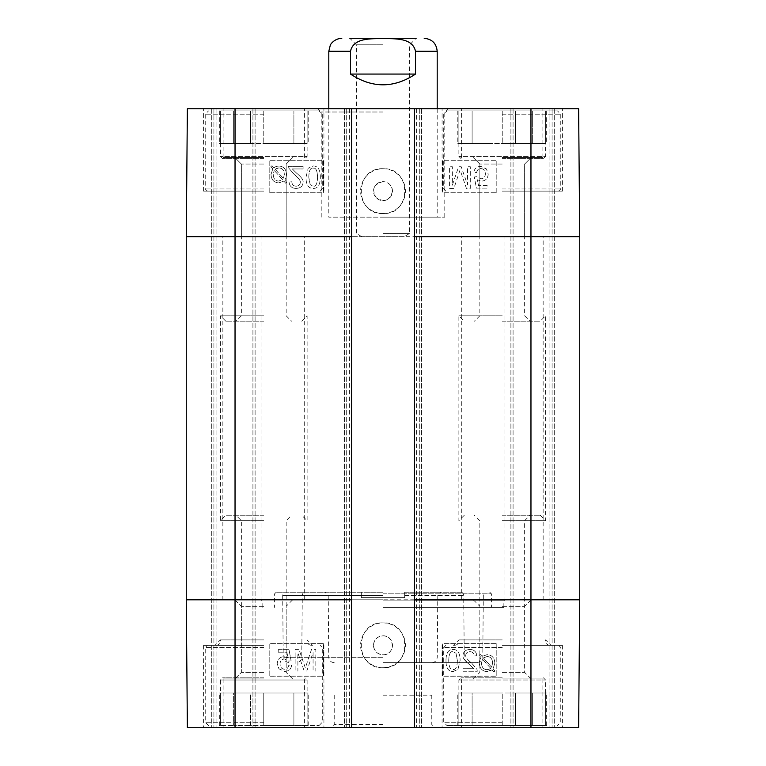<?xml version="1.0" encoding="UTF-8"?>
<svg xmlns="http://www.w3.org/2000/svg" width="766" height="766" viewBox="0 0 766 766"><rect width="100%" height="100%" fill="white"/><g stroke="black" fill="none" stroke-linecap="round" stroke-linejoin="round"><path stroke-width="0.57" stroke-dasharray="3.83 2.87" d="M502.237 520.66L545.593 520.66L502.237 520.66M502.237 515.24L540.174 515.24L502.237 515.24M502.237 672.414L524.643 672.414L502.237 672.414M502.237 677.833L461.046 677.833L502.237 677.833M502.237 647.49L443.705 647.49L502.237 647.49M502.237 645.317L562.397 645.317L502.237 645.317M502.237 722.281L443.705 722.281L502.237 722.281M458.882 693.01L458.882 725.536L457.79 725.536L489.005 725.536L489.005 693.01L502.237 693.01L489.005 693.01L489.005 725.536L502.237 725.536L458.882 725.536L458.882 693.01L472.105 693.01L472.105 725.536L472.105 693.01L458.882 693.01L458.882 725.536L458.882 693.01L545.593 693.01L545.593 725.536L532.36 725.536L532.36 693.01L545.593 693.01L532.36 693.01L532.36 725.536L545.593 725.536L545.593 693.01L546.675 693.01L458.882 693.01L458.882 680.007L545.593 680.007L458.882 680.007L461.046 677.833M502.237 725.536L502.237 693.01L502.237 725.536L515.47 725.536L515.47 693.01L515.47 725.536L446.951 725.536L502.237 725.536M545.593 693.01L545.593 725.536L546.675 725.536L545.593 725.536L545.593 680.007L543.429 677.833M515.47 725.536L532.36 725.536L515.47 725.536M515.47 693.01L532.36 693.01L515.47 693.01M472.105 693.01L489.005 693.01L472.105 693.01M502.237 315.793L458.882 315.793L502.237 315.793M502.237 321.213L540.174 321.213L502.237 321.213M502.237 164.039L479.832 164.039L502.237 164.039M502.237 158.619L543.429 158.619L502.237 158.619M502.237 188.972L560.769 188.972L502.237 188.972M502.237 191.136L562.397 191.136L502.237 191.136M502.237 114.182L560.769 114.182L502.237 114.182M545.593 143.443L545.593 110.926L546.675 110.926L515.47 110.926L515.47 143.443L502.237 143.443L515.47 143.443L515.47 110.926L502.237 110.926L545.593 110.926L545.593 143.443L532.36 143.443L532.36 110.926L532.36 143.443L545.593 143.443L545.593 110.926L545.593 143.443L458.882 143.443L458.882 110.926L472.105 110.926L472.105 143.443L458.882 143.443L472.105 143.443L472.105 110.926L458.882 110.926L458.882 143.443L457.79 143.443L545.593 143.443L545.593 156.456L458.882 156.456L545.593 156.456L543.429 158.619M502.237 110.926L502.237 143.443L502.237 110.926L489.005 110.926L489.005 143.443L489.005 110.926L557.514 110.926L446.951 110.926L502.237 110.926M458.882 143.443L458.882 110.926L457.79 110.926L458.882 110.926L458.882 156.456L461.046 158.619M489.005 110.926L472.105 110.926L489.005 110.926M489.005 143.443L472.105 143.443L489.005 143.443M532.36 143.443L515.47 143.443L532.36 143.443M263.763 315.793L220.407 315.793L263.763 315.793M263.763 321.213L225.826 321.213L263.763 321.213M263.763 164.039L241.357 164.039L263.763 164.039M263.763 158.619L222.571 158.619L263.763 158.619M263.763 188.972L205.231 188.972L263.763 188.972M263.763 191.136L203.603 191.136L263.763 191.136M263.763 114.182L205.231 114.182L263.763 114.182M307.118 143.443L307.118 110.926L308.21 110.926L276.995 110.926L276.995 143.443L263.763 143.443L276.995 143.443L276.995 110.926L263.763 110.926L307.118 110.926L307.118 143.443L293.895 143.443L293.895 110.926L293.895 143.443L307.118 143.443L307.118 110.926L307.118 143.443L220.407 143.443L220.407 110.926L233.64 110.926L233.64 143.443L220.407 143.443L233.64 143.443L233.64 110.926L220.407 110.926L220.407 143.443L219.325 143.443L307.118 143.443L307.118 156.456L220.407 156.456L307.118 156.456L304.954 158.619M263.763 110.926L263.763 143.443L263.763 110.926L250.53 110.926L250.53 143.443L250.53 110.926L319.049 110.926L263.763 110.926M220.407 143.443L220.407 110.926L219.325 110.926L220.407 110.926L220.407 156.456L222.571 158.619M250.53 110.926L233.64 110.926L250.53 110.926M250.53 143.443L233.64 143.443L250.53 143.443M293.895 143.443L276.995 143.443L293.895 143.443M383 44.801L356.353 44.801L383 44.801M383 38.3L416.149 38.3L383 38.3M383 233.41L409.647 233.41L383 233.41M361.763 236.665L356.353 233.41L356.353 44.801L349.851 38.3L416.149 38.3L409.647 44.801L409.647 233.41L404.237 236.665L361.763 236.665L404.237 236.665M350.483 74.072C372.161 88.387 393.839 88.387 415.517 74.072L415.517 51.303C412.501 37.323 394.203 38.942 383 38.482C371.797 38.942 353.499 37.323 350.483 51.303L350.483 74.072L415.517 74.072M437.195 108.753L437.195 217.151L328.805 217.151L437.195 217.151M476.624 172.656C477.151 169.918 478.539 168.558 480.789 168.558C483.614 168.731 485.146 170.492 485.376 173.863C485.223 177.023 483.681 178.66 480.751 178.784L476.806 176.668L474.307 177.003L476.404 188.139L487.176 188.139L487.176 185.592L478.539 185.592L477.362 179.78L481.46 181.13C485.606 180.853 487.856 178.507 488.201 174.112L486.487 168.999L480.799 166.375C476.682 166.557 474.355 168.577 473.828 172.427L476.624 172.656C477.151 169.918 478.539 168.558 480.789 168.558C483.614 168.731 485.146 170.492 485.376 173.863C485.223 177.023 483.681 178.66 480.751 178.784L476.806 176.668L474.307 177.003L476.404 188.139L487.176 188.139L487.176 185.592L478.539 185.592L477.362 179.78L481.46 181.13C485.606 180.853 487.856 178.507 488.201 174.112L486.487 168.999L480.799 166.375C476.682 166.557 474.355 168.577 473.828 172.427L476.624 172.656M449.585 188.417L453.903 188.417L460.079 169.861L466.446 188.417L470.295 188.417L470.295 166.739L467.528 166.739L467.528 184.884L461.209 166.739L458.623 166.739L452.352 185.2L452.352 166.739L449.585 166.739L449.585 188.417L453.903 188.417L460.079 169.861L466.446 188.417L470.295 188.417L470.295 166.739L467.528 166.739L467.528 184.884L461.209 166.739L458.623 166.739L452.352 185.2L452.352 166.739L449.585 166.739L449.585 188.417M284.339 174.409L283.401 178.488L284.339 174.409C284.1 170.186 282.242 168.022 278.776 167.917C282.242 168.022 284.1 170.186 284.339 174.409M276.737 168.29L278.776 167.917L275.157 169.248L276.737 168.29M275.157 169.248L283.401 178.488L275.157 169.248M282.482 179.627L274.218 170.368L282.482 179.627L278.824 181.035C275.339 181.025 273.472 178.842 273.223 174.485L274.218 170.368L273.223 174.485C273.472 178.842 275.339 181.025 278.824 181.035L282.482 179.627M285.68 183.208L286.781 182.27L284.828 180.087L286.111 177.597L286.561 174.466C286.139 169.075 283.564 166.279 278.843 166.069L276.066 166.5L273.845 167.773L271.978 165.686L270.867 166.615L272.83 168.807L271.011 174.447C271.356 179.847 273.95 182.662 278.814 182.882L283.822 181.121L285.68 183.208L286.781 182.27L284.828 180.087L286.111 177.597L286.561 174.466C286.139 169.075 283.564 166.279 278.843 166.069L276.066 166.5L273.845 167.773L271.978 165.686L270.867 166.615L272.83 168.807L271.011 174.447C271.356 179.847 273.95 182.662 278.814 182.882L283.822 181.121L285.68 183.208M303.097 166.337L288.562 166.337L288.878 168.214L294.192 174.466C298.606 178.047 300.626 180.68 300.282 182.385C300.128 184.721 298.75 185.994 296.136 186.186C293.426 186.09 291.99 184.625 291.846 181.781L289.06 182.069C289.548 186.253 291.923 188.369 296.203 188.417C300.607 188.12 302.886 186.081 303.058 182.318C303.614 180.221 301.45 177.176 296.576 173.164L292.315 168.941L303.097 168.941L303.097 166.337L288.562 166.337L288.878 168.214L294.192 174.466C298.606 178.047 300.626 180.68 300.282 182.385C300.128 184.721 298.75 185.994 296.136 186.186C293.426 186.09 291.99 184.625 291.846 181.781L289.06 182.069C289.548 186.253 291.923 188.369 296.203 188.417C300.607 188.12 302.886 186.081 303.058 182.318C303.614 180.221 301.45 177.176 296.576 173.164L292.315 168.941L303.097 168.941L303.097 166.337M310.173 184.616L308.775 177.185L310.173 184.616L313.131 186.186L310.173 184.616M317.545 177.185C317.325 183.811 315.86 186.808 313.131 186.186C315.86 186.808 317.325 183.811 317.545 177.185C317.315 170.579 315.86 167.572 313.17 168.185C315.86 167.572 317.315 170.579 317.545 177.185M308.775 177.185C309.004 170.569 310.469 167.562 313.17 168.185C310.469 167.562 309.004 170.569 308.775 177.185M313.17 188.417C317.861 188.57 320.255 184.826 320.332 177.185C320.332 169.726 317.947 165.983 313.17 165.973L308.171 168.233L305.998 177.185C305.998 184.683 308.392 188.426 313.17 188.417C317.861 188.57 320.255 184.826 320.332 177.185C320.332 169.726 317.947 165.983 313.17 165.973L308.171 168.233L305.998 177.185C305.998 184.683 308.392 188.426 313.17 188.417M269.182 192.764L269.182 160.247L323.386 160.247L323.386 192.764L269.182 192.764L323.386 192.764L323.386 160.247L269.182 160.247L269.182 192.764M496.818 192.764L496.818 160.247L496.818 192.764L442.614 192.764L442.614 160.247L496.818 160.247L442.614 160.247L442.614 192.764L496.818 192.764M383 168.721C354.103 167.371 354.074 214.987 383 213.523C411.955 214.882 411.897 167.39 383 168.721M383 213.542A22.405 22.405 0 0 0 402.399 179.933A22.405 22.405 0 0 0 363.601 179.933A22.405 22.405 0 0 0 383 213.542M235.038 108.753L578.627 108.753L510.903 108.753L578.627 108.753L579.738 236.665L578.627 108.753L579.738 236.665L579.738 599.797L579.738 236.665L579.738 599.797L578.627 727.7L187.373 727.7L255.097 727.7L187.373 727.7L186.262 599.797L186.262 236.665L187.373 108.753L235.038 108.753L235.038 236.665L530.962 236.665L530.962 108.753M392.489 191.136C390.018 200.462 384.628 202.693 376.298 197.848C371.443 189.518 373.684 184.118 383 181.657A9.489 9.489 0 0 0 374.785 195.885A9.489 9.489 0 0 0 391.215 195.885A9.489 9.489 0 0 0 383 181.657C388.764 182.222 391.924 185.382 392.489 191.136M502.237 157.537L542.883 157.537L502.237 157.537M502.237 236.665L461.314 236.665L502.237 236.665M263.763 157.537L223.117 157.537L263.763 157.537M263.763 236.665L304.686 236.665L263.763 236.665M502.237 108.753L562.397 108.753L502.237 108.753M263.763 108.753L203.603 108.753L263.763 108.753M383 112.008L321.213 112.008L383 112.008M383 108.753L448.033 108.753L383 108.753M383 217.151L444.787 217.151L383 217.151M187.373 108.753L255.097 108.753L187.373 108.753L186.262 236.665L187.373 108.753M351.565 108.753L344.518 108.753L351.565 108.753L351.565 727.7L344.518 727.7L351.565 727.7M414.435 108.753L421.482 108.753L414.435 108.753L414.435 727.7L421.482 727.7L414.435 727.7M383 236.665L261.053 236.665L383 236.665M383 599.797L261.053 599.797L383 599.797M502.237 599.797L461.314 599.797L502.237 599.797M263.763 599.797L304.686 599.797L263.763 599.797M186.262 236.665L186.262 599.797L186.262 236.665L235.038 236.665L235.038 599.797L530.962 599.797L530.962 236.665L579.738 236.665M263.763 645.317L203.603 645.317L263.763 645.317M263.763 520.66L220.407 520.66L263.763 520.66M288.801 665.156C288.265 667.885 286.877 669.254 284.636 669.254C281.802 669.082 280.27 667.31 280.04 663.95L280.04 663.95C280.193 660.78 281.735 659.143 284.665 659.019L288.619 661.135L291.109 660.809L289.012 649.673L278.24 649.673L278.24 652.211L286.877 652.211L288.054 658.032L283.956 656.673C279.81 656.96 277.57 659.296 277.215 663.701L278.929 668.804L284.617 671.428C288.734 671.246 291.061 669.225 291.587 665.386L288.801 665.127C288.265 667.856 286.877 669.225 284.636 669.225C281.802 669.053 280.27 667.282 280.04 663.921C280.193 660.752 281.735 659.114 284.665 658.99L288.619 661.135M288.619 661.106L291.109 660.809M291.109 660.78L289.012 649.645L278.24 649.645L278.24 652.182L286.877 652.182L288.054 658.032M288.054 658.004L283.956 656.644C279.81 656.931 277.57 659.267 277.215 663.672L278.929 668.775L284.617 671.399C288.734 671.217 291.061 669.197 291.587 665.357L288.801 665.127M305.337 667.914L298.979 649.357L295.13 649.357L295.13 671.035L297.888 671.035L297.888 652.9L304.217 671.035L306.793 671.035L313.074 652.584L313.074 671.035L315.831 671.035L315.831 649.357L311.523 649.386L305.337 667.942L298.979 649.386L295.13 649.386L295.13 671.064L297.888 671.064L297.888 652.929L304.217 671.064L306.793 671.064L313.074 652.613L313.074 671.064L315.831 671.064L315.831 649.386L311.523 649.357L305.337 667.942M481.508 663.155L482.446 659.076L481.508 663.184C481.747 667.397 483.605 669.561 487.071 669.675L489.11 669.302L487.071 669.647C483.605 669.541 481.747 667.368 481.508 663.155M490.69 668.306L482.446 659.105L490.69 668.306L489.11 669.273L490.69 668.335M492.624 663.078L491.628 667.186L483.365 657.937L491.628 667.215L492.624 663.107C492.375 658.75 490.508 656.558 487.023 656.548L483.365 657.965L487.023 656.519C490.508 656.529 492.375 658.722 492.624 663.078L492.624 663.107M480.167 654.384L479.066 655.323L481.019 657.506L479.736 659.995L479.286 663.117C479.707 668.507 482.283 671.313 487.004 671.523L489.78 671.083L492.002 669.81L493.869 671.906L494.98 670.978L493.017 668.785L494.836 663.145C494.491 657.745 491.896 654.93 487.032 654.7L482.025 656.462L480.167 654.356L479.066 655.294L481.019 657.506M481.019 657.477L479.736 659.966L479.286 663.117M479.286 663.088C479.707 668.479 482.283 671.284 487.004 671.495L492.002 669.81M492.002 669.781L493.869 671.906M493.869 671.878L494.98 670.949L493.017 668.756L494.836 663.145M494.836 663.117C494.491 657.716 491.896 654.901 487.032 654.671L482.025 656.462M482.025 656.433L480.167 654.356M462.97 671.246L477.304 671.246L476.988 669.398L471.751 663.232C467.404 659.708 465.402 657.104 465.747 655.437C465.9 653.13 467.26 651.876 469.836 651.684C472.507 651.78 473.915 653.226 474.058 656.031L476.806 655.744C476.328 651.627 473.982 649.539 469.769 649.482C465.431 649.779 463.181 651.789 463.009 655.505C462.463 657.563 464.589 660.57 469.405 664.524L473.599 668.689L462.97 668.689L462.97 671.246L477.304 671.217L476.988 669.369L471.751 663.203C467.404 659.679 465.402 657.084 465.747 655.409L465.747 655.437M465.747 655.409C465.9 653.101 467.26 651.847 469.836 651.655C472.507 651.751 473.915 653.197 474.058 656.002L474.058 656.031M474.058 656.002L476.806 655.744M476.806 655.715C476.328 651.598 473.982 649.511 469.769 649.453C465.431 649.75 463.181 651.761 463.009 655.476L463.009 655.505M463.009 655.476C462.463 657.534 464.589 660.541 469.405 664.495L473.599 668.661L462.97 668.661L462.97 671.217M456 653.207L457.369 660.56L456 653.235L453.079 651.684L456 653.235M457.369 660.531C457.149 667.052 455.713 670.011 453.041 669.398C450.389 670.001 448.953 667.042 448.732 660.531L448.732 660.56C448.953 667.071 450.389 670.03 453.041 669.427C455.713 670.039 457.149 667.081 457.369 660.56M448.732 660.531C448.943 654.001 450.389 651.043 453.079 651.655C450.389 651.071 448.943 654.03 448.732 660.56M445.984 660.531C445.984 667.885 448.34 671.571 453.041 671.581L457.963 669.35L460.117 660.531C460.117 653.139 457.752 649.444 453.041 649.453C448.416 649.329 446.061 653.025 445.984 660.56C445.984 667.914 448.34 671.591 453.041 671.61L457.963 669.379L460.117 660.56C460.117 653.168 457.752 649.472 453.041 649.482C448.416 649.3 446.061 652.996 445.984 660.531L445.984 660.56M496.818 643.651L496.818 676.167L442.614 676.167L442.614 643.651L496.818 643.651L442.614 643.699L442.614 676.215L496.818 676.215L496.818 643.699M323.386 643.651L323.386 676.167L269.182 676.167L269.182 643.651L323.386 643.651L269.182 643.699L269.182 676.215L323.386 676.215L323.386 643.699M361.322 595.46L361.322 592.204L361.322 597.624L361.322 592.204L361.322 595.46L302.292 595.46L361.322 595.46M361.322 597.624L404.678 597.624L361.322 597.624M404.678 597.624L404.678 592.204L404.678 597.624L383 597.624L404.678 597.624M404.678 592.204L404.678 595.46L404.678 592.204L462.808 592.204L404.678 592.204M404.678 595.46L463.708 595.46L404.678 595.46M361.322 592.204L303.192 592.204L361.322 592.204M383 622.902C354.055 621.523 354.141 669.168 383 667.703C411.945 669.072 411.897 621.58 383 622.902M383 667.722A22.405 22.405 0 0 0 402.399 634.114A22.405 22.405 0 0 0 363.601 634.114A22.405 22.405 0 0 0 383 667.722M373.511 645.326C374.076 639.562 377.236 636.402 383 635.837C395.227 635.253 395.237 655.38 383 654.806C377.245 654.241 374.086 651.081 373.511 645.326A9.489 9.489 0 0 0 383 654.806A9.489 9.489 0 0 0 392.489 645.317A9.489 9.489 0 0 0 383 635.837A9.489 9.489 0 0 0 373.511 645.326M502.237 678.925L542.883 678.925L502.237 678.925M502.237 606.299L524.643 606.299L502.237 606.299M263.763 678.925L223.117 678.925L263.763 678.925M263.763 672.414L241.357 672.414L263.763 672.414M263.763 606.299L241.357 606.299L263.763 606.299M502.237 727.7L562.397 727.7L502.237 727.7M263.763 727.7L203.603 727.7L263.763 727.7M383 724.445L334.225 724.445L383 724.445M383 727.7L435.031 727.7L383 727.7M383 695.183L431.775 695.183L383 695.183M578.627 727.7L510.903 727.7L578.627 727.7L579.738 599.797L578.627 727.7M383 595.46L282.692 595.46L383 595.46M383 592.204L276.229 592.204L383 592.204M383 593.832L491.399 593.832L383 593.832M383 607.381L503.865 607.381L383 607.381M383 600.879L503.865 600.879L383 600.879M383 662.667L477.352 662.667L383 662.667M421.482 108.753L421.482 727.7L421.482 108.753M344.518 108.753L344.518 727.7L344.518 108.753M255.097 108.753L255.097 727.7L255.097 108.753M213.906 108.753L213.906 727.7L213.906 108.753M186.262 599.797L187.373 727.7L186.262 599.797L235.038 599.797L235.038 727.7M510.903 108.753L510.903 727.7L510.903 108.753M552.095 108.753L552.095 727.7L552.095 108.753M263.763 722.281L205.231 722.281L263.763 722.281M263.763 725.536L319.049 725.536L263.763 725.536L293.895 725.536L293.895 693.01L276.995 693.01L308.21 693.01L293.895 693.01L293.895 725.536L276.995 725.536L276.995 693.01L263.763 693.01L276.995 693.01L276.995 725.536L250.53 725.536L250.53 693.01L233.64 693.01L233.64 725.536L250.53 725.536L233.64 725.536L233.64 693.01L263.763 693.01L250.53 693.01L250.53 725.536L263.763 725.536L263.763 693.01L219.325 693.01L307.118 693.01L263.763 693.01L263.763 725.536M263.763 677.833L222.571 677.833L263.763 677.833M220.407 693.01L220.407 725.536L219.325 725.536L220.407 725.536L220.407 693.01L220.407 725.536L233.64 725.536L220.407 725.536L220.407 680.007L307.118 680.007L220.407 680.007L222.571 677.833M307.118 693.01L307.118 725.536L307.118 693.01L307.118 725.536L308.21 725.536L293.895 725.536L307.118 725.536L307.118 680.007L304.954 677.833M263.763 647.49L205.231 647.49L263.763 647.49M263.763 515.24L225.826 515.24L263.763 515.24M263.763 639.897L220.407 639.897L263.763 639.897M502.237 639.897L458.882 639.897L502.237 639.897M328.805 51.303L350.483 51.303M415.517 51.303L437.195 51.303M530.962 727.7L530.962 599.797L579.738 599.797M383 657.285L283.228 657.285L383 657.285M419.308 108.753L419.308 727.7L419.308 108.753M346.692 108.753L346.692 727.7L346.692 108.753M349.401 108.753L349.401 727.7M416.599 108.753L416.599 727.7M252.924 108.753L252.924 727.7L252.924 108.753M216.069 108.753L216.069 727.7L216.069 108.753M211.732 108.753L211.732 727.7L211.732 108.753M513.076 108.753L513.076 727.7L513.076 108.753M549.931 108.753L549.931 727.7L549.931 108.753M554.268 108.753L554.268 727.7L554.268 108.753M263.763 640.979L220.407 640.979L263.763 640.979M502.237 640.979L458.882 640.979L502.237 640.979M464.301 515.24L458.882 520.66L458.882 315.793L464.301 321.213M540.174 515.24L545.593 520.66L545.593 315.793L540.174 321.213M473.331 599.797L479.832 606.299L479.832 672.414L474.413 677.833M531.144 599.797L524.643 606.299L524.643 672.414L530.062 677.833M531.144 678.925L524.643 672.414L524.643 520.66L530.062 515.24M473.331 678.925L479.832 672.414L479.832 520.66L474.413 515.24M445.869 645.317L443.705 647.49L443.705 722.281L446.951 725.536M558.606 645.317L560.769 647.49L560.769 722.281L557.514 725.536M546.675 725.536L546.675 693.01M457.79 725.536L457.79 693.01M524.643 236.665L524.643 164.039L530.062 158.619M479.832 236.665L479.832 164.039L474.413 158.619M473.331 157.537L479.832 164.039L479.832 315.793L474.413 321.213M531.144 157.537L524.643 164.039L524.643 315.793L530.062 321.213M558.606 191.136L560.769 188.972L560.769 114.182L557.514 110.926M445.869 191.136L443.705 188.972L443.705 114.182L446.951 110.926M457.79 110.926L457.79 143.443M546.675 110.926L546.675 143.443M301.699 321.213L307.118 315.793L307.118 520.66L301.699 515.24M225.826 321.213L220.407 315.793L220.407 520.66L225.826 515.24M286.168 236.665L286.168 164.039L291.587 158.619M241.357 236.665L241.357 164.039L235.938 158.619M234.856 157.537L241.357 164.039L241.357 315.793L235.938 321.213M292.669 157.537L286.168 164.039L286.168 315.793L291.587 321.213M320.131 191.136L322.295 188.972L322.295 114.182L319.049 110.926M207.394 191.136L205.231 188.972L205.231 114.182L208.486 110.926M219.325 110.926L219.325 143.443M308.21 110.926L308.21 143.443M328.805 108.753L328.805 217.151M562.397 191.136L562.397 108.753M442.078 191.136L442.078 108.753M323.922 191.136L323.922 108.753M203.603 191.136L203.603 108.753M304.408 157.537L304.408 108.753M223.117 157.537L223.117 108.753M542.883 157.537L542.883 108.753M461.592 157.537L461.592 108.753M444.787 217.151L444.787 112.008L448.033 108.753M321.213 217.151L321.213 112.008L317.967 108.753M503.865 607.381L503.865 600.879L504.947 599.797L504.947 236.665M262.135 607.381L262.135 600.879L261.053 599.797L261.053 236.665M543.151 599.797L543.151 236.665M461.314 599.797L461.314 236.665M304.686 599.797L304.686 236.665M222.849 599.797L222.849 236.665M303.192 592.204L302.292 595.46L301.747 657.285C301.411 660.56 299.602 662.351 296.327 662.667M462.808 592.204L463.708 595.46L464.253 657.285C464.589 660.56 466.398 662.351 469.673 662.667M431.823 662.667C435.098 662.351 436.898 660.56 437.242 657.285L437.788 595.46L441.063 592.204M334.177 662.667C330.902 662.351 329.102 660.56 328.758 657.285L328.212 595.46L324.937 592.204M234.856 599.797L241.357 606.299L241.357 672.414L234.856 678.925M292.669 599.797L286.168 606.299L286.168 672.414L292.669 678.925M461.592 678.925L461.592 727.7M542.883 678.925L542.883 727.7M223.117 678.925L223.117 727.7M304.408 678.925L304.408 727.7M442.078 645.317L442.078 727.7M562.397 645.317L562.397 727.7M203.603 645.317L203.603 727.7M323.922 645.317L323.922 727.7M334.225 695.183L334.225 724.445L330.969 727.7M431.775 695.183L431.775 724.445L435.031 727.7M477.352 662.667C481.613 661.135 483.423 659.344 482.772 657.285L483.308 595.46L484.217 592.204M288.648 662.667C284.387 661.135 282.577 659.344 283.228 657.285L282.692 595.46L281.783 592.204M276.229 592.204L274.601 593.832L274.601 607.381M489.771 592.204L491.399 593.832L491.399 607.381M319.049 725.536L322.295 722.281L322.295 647.49L320.131 645.317M208.486 725.536L205.231 722.281L205.231 647.49L207.394 645.317M219.325 725.536L219.325 693.01M308.21 725.536L308.21 693.01M291.587 677.833L286.168 672.414L286.168 520.66L291.587 515.24M235.938 677.833L241.357 672.414L241.357 520.66L235.938 515.24M311.456 645.317C308.803 645.039 307.358 643.593 307.118 640.979L307.118 639.897L312.547 645.317M216.069 645.317C218.731 645.039 220.177 643.593 220.407 640.979L220.407 639.897L214.987 645.317M549.931 645.317C547.269 645.039 545.823 643.593 545.593 640.979L545.593 639.897L551.013 645.317M454.544 645.317C457.197 645.039 458.642 643.593 458.882 640.979L458.882 639.897L453.453 645.317"/><path stroke-width="1.15" d="M416.149 38.3L349.851 38.3M415.517 74.072C393.839 88.387 372.161 88.387 350.483 74.072L350.483 51.303C353.499 37.323 371.797 38.942 383 38.482C394.203 38.942 412.501 37.323 415.517 51.303L415.517 74.072L350.483 74.072M424.192 38.3C432.091 39.076 436.429 43.403 437.195 51.303L437.195 108.753M414.435 727.7L578.627 727.7L579.738 599.797L579.738 236.665L578.627 108.753L414.435 108.753L414.435 727.7L351.565 727.7L351.565 108.753L187.373 108.753L186.262 236.665L186.262 599.797L187.373 727.7L351.565 727.7M351.565 108.753L414.435 108.753M350.483 51.303L328.805 51.303L328.805 108.753M437.195 51.303L415.517 51.303M351.565 236.665L235.038 236.665L235.038 108.753M579.738 236.665L414.435 236.665M579.738 599.797L530.962 599.797L530.962 108.753M351.565 599.797L235.038 599.797L235.038 236.665L186.262 236.665M530.962 727.7L530.962 599.797L414.435 599.797M235.038 727.7L235.038 599.797L186.262 599.797M328.805 51.303L330.27 45.309C330.002 44.983 334.072 38.501 341.808 38.3"/></g></svg>
